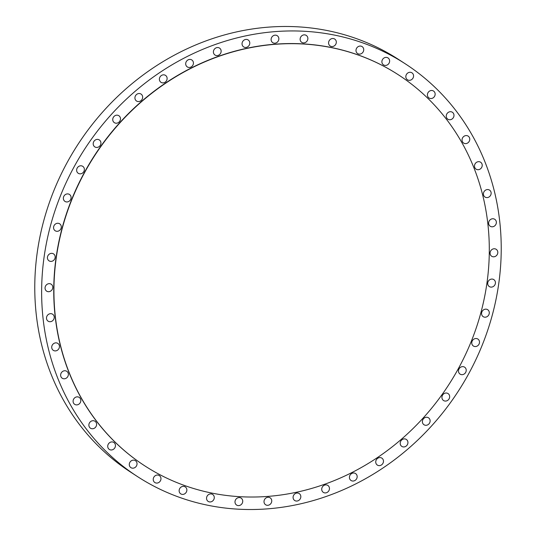 <?xml version="1.0" encoding="UTF-8"?>
<svg xmlns="http://www.w3.org/2000/svg" width="536" height="536" viewBox="0 0 536 536"><rect width="100%" height="100%" fill="white"/><g stroke="black" fill="none" stroke-linecap="round" stroke-linejoin="round"><path stroke-width="0.8" d="M84.38 169.604A4.141 3.752 123 0 0 82.772 166.341A4.141 3.752 123 0 0 78.812 166.368A4.141 3.752 123 0 0 76.641 170.026A4.141 3.752 123 0 0 78.249 173.289A4.141 3.752 123 0 0 82.209 173.262A4.141 3.752 123 0 0 84.38 169.604M262.345 509.2A246.011 222.601 123 0 0 488.732 327.141A246.011 222.601 123 0 0 405.578 64.012A246.011 222.601 123 0 0 280.516 31.262A246.011 222.601 123 0 0 54.129 213.328A246.011 222.601 123 0 0 137.283 476.45A246.011 222.601 123 0 0 262.345 509.2M398.603 74.946A233.046 210.862 123 0 0 398.509 74.886A233.046 210.862 123 0 0 280.04 43.858A233.046 210.862 123 0 0 65.586 216.323A233.046 210.862 123 0 0 144.351 465.576A233.046 210.862 123 0 0 144.445 465.637M71.074 197.201A4.141 3.752 123 0 0 69.479 194.454A4.141 3.752 123 0 0 65.298 194.628A4.141 3.752 123 0 0 63.369 198.662A4.141 3.752 123 0 0 64.963 201.402A4.141 3.752 123 0 0 69.144 201.235A4.141 3.752 123 0 0 71.074 197.201M61.198 226.038A4.141 3.752 123 0 0 59.684 223.814A4.141 3.752 123 0 0 55.288 224.142A4.141 3.752 123 0 0 53.654 228.524A4.141 3.752 123 0 0 55.168 230.755A4.141 3.752 123 0 0 59.563 230.426A4.141 3.752 123 0 0 61.198 226.038M54.927 255.639A4.141 3.752 123 0 0 53.553 253.897A4.141 3.752 123 0 0 48.95 254.399A4.141 3.752 123 0 0 47.664 259.102A4.141 3.752 123 0 0 49.031 260.844A4.141 3.752 123 0 0 53.633 260.342A4.141 3.752 123 0 0 54.927 255.639M52.354 285.487A4.141 3.752 123 0 0 51.181 284.207A4.141 3.752 123 0 0 46.384 284.891A4.141 3.752 123 0 0 45.5 289.869A4.141 3.752 123 0 0 46.666 291.155A4.141 3.752 123 0 0 51.463 290.465A4.141 3.752 123 0 0 52.354 285.487M53.526 315.074A4.141 3.752 123 0 0 52.622 314.217A4.141 3.752 123 0 0 47.644 315.101A4.141 3.752 123 0 0 47.202 320.307A4.141 3.752 123 0 0 48.106 321.165A4.141 3.752 123 0 0 53.091 320.28A4.141 3.752 123 0 0 53.526 315.074M58.431 343.891A4.141 3.752 123 0 0 57.848 343.415A4.141 3.752 123 0 0 52.689 344.501A4.141 3.752 123 0 0 52.742 349.881A4.141 3.752 123 0 0 53.332 350.356A4.141 3.752 123 0 0 58.484 349.271A4.141 3.752 123 0 0 58.431 343.891M66.98 371.455A4.141 3.752 123 0 0 66.766 371.301A4.141 3.752 123 0 0 61.446 372.607A4.141 3.752 123 0 0 62.029 378.094A4.141 3.752 123 0 0 62.243 378.242A4.141 3.752 123 0 0 67.563 376.935A4.141 3.752 123 0 0 66.98 371.455M79.027 397.283A4.141 3.752 123 0 0 73.754 398.931A4.141 3.752 123 0 0 74.698 404.345A4.141 3.752 123 0 0 74.893 404.459A4.141 3.752 123 0 0 80.172 402.811A4.141 3.752 123 0 0 79.221 397.397A4.141 3.752 123 0 0 79.027 397.283M94.363 420.934A4.141 3.752 123 0 0 89.398 423.025A4.141 3.752 123 0 0 90.484 428.204A4.141 3.752 123 0 0 91.12 428.532A4.141 3.752 123 0 0 96.085 426.435A4.141 3.752 123 0 0 95.006 421.256A4.141 3.752 123 0 0 94.363 420.934M112.734 442.006A4.141 3.752 123 0 0 108.118 444.491A4.141 3.752 123 0 0 109.324 449.423A4.141 3.752 123 0 0 110.436 449.892A4.141 3.752 123 0 0 115.046 447.413A4.141 3.752 123 0 0 113.846 442.475A4.141 3.752 123 0 0 112.734 442.006M133.819 460.143A4.141 3.752 123 0 0 129.591 462.95A4.141 3.752 123 0 0 130.905 467.633A4.141 3.752 123 0 0 132.506 468.176A4.141 3.752 123 0 0 136.734 465.375A4.141 3.752 123 0 0 135.42 460.692A4.141 3.752 123 0 0 133.819 460.143M157.256 475.03A4.141 3.752 123 0 0 153.443 478.099A4.141 3.752 123 0 0 154.844 482.527A4.141 3.752 123 0 0 156.948 483.077A4.141 3.752 123 0 0 160.76 480.015A4.141 3.752 123 0 0 159.359 475.579A4.141 3.752 123 0 0 157.256 475.03M182.649 486.413A4.141 3.752 123 0 0 179.265 489.676A4.141 3.752 123 0 0 180.739 493.85A4.141 3.752 123 0 0 183.352 494.339A4.141 3.752 123 0 0 186.736 491.077A4.141 3.752 123 0 0 185.262 486.902A4.141 3.752 123 0 0 182.649 486.413M209.556 494.098A4.141 3.752 123 0 0 206.621 497.488A4.141 3.752 123 0 0 208.156 501.401A4.141 3.752 123 0 0 211.264 501.763A4.141 3.752 123 0 0 214.206 498.366A4.141 3.752 123 0 0 212.671 494.46A4.141 3.752 123 0 0 209.556 494.098M237.528 497.951A4.141 3.752 123 0 0 235.029 501.408A4.141 3.752 123 0 0 236.611 505.059A4.141 3.752 123 0 0 240.208 505.227A4.141 3.752 123 0 0 242.701 501.763A4.141 3.752 123 0 0 241.126 498.112A4.141 3.752 123 0 0 237.528 497.951M266.077 497.904A4.141 3.752 123 0 0 265.622 504.758A4.141 3.752 123 0 0 269.682 504.671A4.141 3.752 123 0 0 270.137 497.817A4.141 3.752 123 0 0 266.077 497.904M294.72 493.964A4.141 3.752 123 0 0 294.693 500.503A4.141 3.752 123 0 0 299.189 500.101A4.141 3.752 123 0 0 299.215 493.562A4.141 3.752 123 0 0 294.72 493.964M322.96 486.199A4.141 3.752 123 0 0 323.329 492.37A4.141 3.752 123 0 0 328.213 491.599A4.141 3.752 123 0 0 327.851 485.428A4.141 3.752 123 0 0 322.96 486.199M350.323 474.735A4.141 3.752 123 0 0 351.04 480.497A4.141 3.752 123 0 0 356.273 479.305A4.141 3.752 123 0 0 355.556 473.549A4.141 3.752 123 0 0 350.323 474.735M376.332 459.774A4.141 3.752 123 0 0 377.351 465.081A4.141 3.752 123 0 0 382.878 463.439A4.141 3.752 123 0 0 381.867 458.133A4.141 3.752 123 0 0 376.332 459.774M400.553 441.57A4.141 3.752 123 0 0 401.806 446.394A4.141 3.752 123 0 0 407.581 444.264A4.141 3.752 123 0 0 406.328 439.446A4.141 3.752 123 0 0 400.553 441.57M422.556 420.432A4.141 3.752 123 0 0 423.996 424.747A4.141 3.752 123 0 0 429.952 422.113A4.141 3.752 123 0 0 428.512 417.805A4.141 3.752 123 0 0 422.556 420.432M441.979 396.727A4.141 3.752 123 0 0 443.533 400.519A4.141 3.752 123 0 0 449.61 397.364A4.141 3.752 123 0 0 448.056 393.571A4.141 3.752 123 0 0 441.979 396.727M458.481 370.858A4.141 3.752 123 0 0 460.089 374.121A4.141 3.752 123 0 0 464.049 374.095A4.141 3.752 123 0 0 466.22 370.443A4.141 3.752 123 0 0 464.612 367.173A4.141 3.752 123 0 0 460.652 367.207A4.141 3.752 123 0 0 458.481 370.858M471.787 343.268A4.141 3.752 123 0 0 473.382 346.008A4.141 3.752 123 0 0 477.563 345.834A4.141 3.752 123 0 0 479.492 341.8A4.141 3.752 123 0 0 477.898 339.06A4.141 3.752 123 0 0 473.717 339.234A4.141 3.752 123 0 0 471.787 343.268M481.663 314.424A4.141 3.752 123 0 0 483.177 316.655A4.141 3.752 123 0 0 487.572 316.32A4.141 3.752 123 0 0 489.207 311.939A4.141 3.752 123 0 0 487.693 309.708A4.141 3.752 123 0 0 483.298 310.036A4.141 3.752 123 0 0 481.663 314.424M487.934 284.824A4.141 3.752 123 0 0 489.308 286.566A4.141 3.752 123 0 0 493.911 286.063A4.141 3.752 123 0 0 495.197 281.36A4.141 3.752 123 0 0 493.83 279.618A4.141 3.752 123 0 0 489.227 280.12A4.141 3.752 123 0 0 487.934 284.824M490.507 254.975A4.141 3.752 123 0 0 491.68 256.255A4.141 3.752 123 0 0 496.477 255.572A4.141 3.752 123 0 0 497.361 250.593A4.141 3.752 123 0 0 496.195 249.314A4.141 3.752 123 0 0 491.398 249.997A4.141 3.752 123 0 0 490.507 254.975M489.335 225.388A4.141 3.752 123 0 0 490.239 226.246A4.141 3.752 123 0 0 495.224 225.368A4.141 3.752 123 0 0 495.659 220.162A4.141 3.752 123 0 0 494.755 219.304A4.141 3.752 123 0 0 489.77 220.182A4.141 3.752 123 0 0 489.335 225.388M484.43 196.571A4.141 3.752 123 0 0 485.013 197.047A4.141 3.752 123 0 0 490.172 195.962A4.141 3.752 123 0 0 490.118 190.582A4.141 3.752 123 0 0 489.529 190.106A4.141 3.752 123 0 0 484.377 191.191A4.141 3.752 123 0 0 484.43 196.571M475.881 169.008A4.141 3.752 123 0 0 476.095 169.162A4.141 3.752 123 0 0 481.415 167.855A4.141 3.752 123 0 0 480.832 162.375A4.141 3.752 123 0 0 480.618 162.22A4.141 3.752 123 0 0 475.298 163.527A4.141 3.752 123 0 0 475.881 169.008M463.834 143.186A4.141 3.752 123 0 0 469.107 141.531A4.141 3.752 123 0 0 468.163 136.124A4.141 3.752 123 0 0 467.968 136.003A4.141 3.752 123 0 0 462.695 137.658A4.141 3.752 123 0 0 463.64 143.065A4.141 3.752 123 0 0 463.834 143.186M448.498 119.528A4.141 3.752 123 0 0 453.463 117.438A4.141 3.752 123 0 0 452.377 112.259A4.141 3.752 123 0 0 451.741 111.937A4.141 3.752 123 0 0 446.776 114.027A4.141 3.752 123 0 0 447.855 119.206A4.141 3.752 123 0 0 448.498 119.528M430.127 98.456A4.141 3.752 123 0 0 434.743 95.978A4.141 3.752 123 0 0 433.537 91.04A4.141 3.752 123 0 0 432.425 90.571A4.141 3.752 123 0 0 427.815 93.05A4.141 3.752 123 0 0 429.014 97.988A4.141 3.752 123 0 0 430.127 98.456M409.042 80.32A4.141 3.752 123 0 0 413.269 77.512A4.141 3.752 123 0 0 411.956 72.829A4.141 3.752 123 0 0 410.355 72.286A4.141 3.752 123 0 0 406.134 75.087A4.141 3.752 123 0 0 407.44 79.777A4.141 3.752 123 0 0 409.042 80.32M385.605 65.432A4.141 3.752 123 0 0 389.417 62.364A4.141 3.752 123 0 0 388.017 57.935A4.141 3.752 123 0 0 385.913 57.386A4.141 3.752 123 0 0 382.101 60.447A4.141 3.752 123 0 0 383.501 64.883A4.141 3.752 123 0 0 385.605 65.432M360.212 54.049A4.141 3.752 123 0 0 363.596 50.786A4.141 3.752 123 0 0 362.122 46.612A4.141 3.752 123 0 0 359.509 46.123A4.141 3.752 123 0 0 356.125 49.386A4.141 3.752 123 0 0 357.599 53.56A4.141 3.752 123 0 0 360.212 54.049M333.305 46.364A4.141 3.752 123 0 0 336.24 42.974A4.141 3.752 123 0 0 334.705 39.061A4.141 3.752 123 0 0 331.596 38.699A4.141 3.752 123 0 0 328.655 42.096A4.141 3.752 123 0 0 330.189 46.009A4.141 3.752 123 0 0 333.305 46.364M305.332 42.512A4.141 3.752 123 0 0 307.832 39.054A4.141 3.752 123 0 0 306.25 35.403A4.141 3.752 123 0 0 302.652 35.235A4.141 3.752 123 0 0 300.16 38.699A4.141 3.752 123 0 0 301.735 42.351A4.141 3.752 123 0 0 305.332 42.512M276.784 42.558A4.141 3.752 123 0 0 277.239 35.704A4.141 3.752 123 0 0 273.179 35.798A4.141 3.752 123 0 0 272.724 42.652A4.141 3.752 123 0 0 276.784 42.558M248.141 46.498A4.141 3.752 123 0 0 248.168 39.959A4.141 3.752 123 0 0 243.672 40.367A4.141 3.752 123 0 0 243.652 46.907A4.141 3.752 123 0 0 248.141 46.498M219.901 54.263A4.141 3.752 123 0 0 219.532 48.093A4.141 3.752 123 0 0 214.648 48.87A4.141 3.752 123 0 0 215.01 55.041A4.141 3.752 123 0 0 219.901 54.263M192.538 65.727A4.141 3.752 123 0 0 191.821 59.972A4.141 3.752 123 0 0 186.588 61.158A4.141 3.752 123 0 0 187.305 66.913A4.141 3.752 123 0 0 192.538 65.727M166.529 80.688A4.141 3.752 123 0 0 165.51 75.382A4.141 3.752 123 0 0 159.983 77.023A4.141 3.752 123 0 0 160.994 82.33A4.141 3.752 123 0 0 166.529 80.688M142.308 98.892A4.141 3.752 123 0 0 141.055 94.075A4.141 3.752 123 0 0 135.28 96.199A4.141 3.752 123 0 0 136.533 101.016A4.141 3.752 123 0 0 142.308 98.892M120.305 120.031A4.141 3.752 123 0 0 118.865 115.716A4.141 3.752 123 0 0 112.908 118.349A4.141 3.752 123 0 0 114.349 122.664A4.141 3.752 123 0 0 120.305 120.031M100.882 143.735A4.141 3.752 123 0 0 99.328 139.943A4.141 3.752 123 0 0 93.251 143.099A4.141 3.752 123 0 0 94.805 146.891A4.141 3.752 123 0 0 100.882 143.735M405.578 64.012L398.717 59.55A246.011 222.601 123 0 0 273.655 26.8A246.011 222.601 123 0 0 47.269 208.859A246.011 222.601 123 0 0 130.422 471.988L137.283 476.45M263.009 496.725A233.046 210.862 123 0 0 477.462 324.26A233.046 210.862 123 0 0 398.697 75.007A233.046 210.862 123 0 0 280.228 43.979A233.046 210.862 123 0 0 65.767 216.444A233.046 210.862 123 0 0 144.539 465.697A233.046 210.862 123 0 0 263.009 496.725"/></g></svg>
